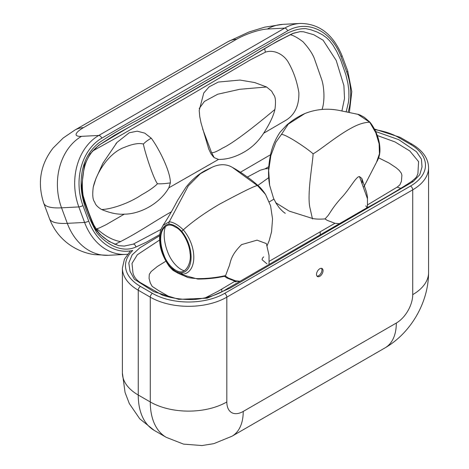 <?xml version="1.0" encoding="UTF-8"?>
<svg xmlns="http://www.w3.org/2000/svg" width="469" height="469" viewBox="0 0 469 469"><rect width="100%" height="100%" fill="white"/><g stroke="black" fill="none" stroke-linecap="round" stroke-linejoin="round"><path stroke-width="0.7" d="M339.034 223.678L334.919 223.279L327.133 220.313L325.035 218.917C319.571 219.304 315.356 219.146 312.389 218.437L289.215 211.12L275.813 202.772L275.385 201.793L276.634 203.88M320.216 234.635L320.216 231.762L320.216 234.635M365.873 205.821L366.998 207.785M269.03 261.403A2.322 1.729 142.3 0 1 269.071 261.391L334.919 223.279M204.877 298.073L218.343 291.108L235.039 281.195L239.677 281.5M165.856 261.221L157.373 266.474L151.147 271.533L149.289 274.4L149.06 278.422L150.291 282.948L152.161 286.377L158.768 290.704L170.399 297.358M273.943 199.167L269.265 201.858L273.943 199.167M367.444 204.935L397.231 187.09L399.905 184.821L401.435 181.245L401.904 175.283L401.335 173.208L399.119 170.311L396.029 167.662L389.118 163.077L378.641 157.86M397.231 187.09A17.787 11.426 -126.4 0 0 401.112 188.28M377.299 135.512L395.039 141.943L409.795 150.965L418.583 161.629L417.908 173.759C416.144 177.388 417.498 176.584 411.266 181.685A3.095 1.987 -126.4 0 0 411.202 181.738M268.714 177.657L257.909 185.407M159.665 235.714L139.821 247.825L132.129 254.902L128.811 262.968L130.024 271.299L134.374 279.237L153.768 291.654L178.777 299.351L207.169 298.173L230.091 288.136L413.095 181.65A3.095 1.987 -126.4 0 0 411.266 181.679C397.935 190.367 382.024 199.712 363.545 209.725L226.633 289.045C217.774 294.808 206.882 298.307 193.943 299.556C182.453 299.797 171.859 298.29 162.163 295.03L140.43 282.655C136.344 280.028 133.858 276.769 132.973 272.882L132 263.402L137.347 254.743L159.601 240.04M321.47 268.338A4.62 2.667 -60 0 1 320.989 273.245A4.62 2.667 -60 0 1 316.98 276.112M316.505 274.429A4.62 2.667 -60 0 1 318.521 269.775A4.62 2.667 -60 0 1 322.086 268.538A4.62 2.667 -60 0 1 322.086 273.873A4.62 2.667 -60 0 1 317.46 276.54A4.62 2.667 -60 0 1 316.505 274.429M413.095 181.65L419.749 174.761L422.024 166.976L421.408 159.079L416.519 151.774L398.861 139.715L375.669 131.525M228.245 277.965L225.003 275.719C216.203 277.654 207.157 278.633 197.854 278.639L197.812 279.067C206.97 279.061 215.851 278.14 224.469 276.305L227.078 278.076A2.322 1.337 -60 0 1 228.245 277.965L235.614 280.843A2.322 0.756 -75.9 0 1 235.643 280.849M225.29 275.93L224.469 276.305M186.621 276.927L181.48 274.218M227.078 278.076L235.039 281.195A2.322 0.756 -75.9 0 1 235.614 280.843L240.116 281.236M235.93 281.365A2.322 0.756 -75.9 0 1 235.966 281.863L234.57 281.476M274.916 109.453C273.491 115.837 269.722 123.775 263.613 133.266C258.489 141.257 252.052 147.483 244.302 151.95C235.461 157.045 226.867 159.536 218.513 159.425L214.169 157.607L211.132 154.049L208.728 148.978L201.043 122.978L199.753 116.617L199.208 110.479L203.775 92.973L209.115 86.853L218.284 82.063L239.987 80.058L254.767 82.562L266.585 86.988L271.621 91.133L273.609 94.726C275.543 96.796 275.983 101.703 274.916 109.453C254.515 126.56 232.829 143.45 222.705 148.016C216.567 151.71 212.85 153.216 211.548 152.536L214.169 157.607M202.608 128.875L211.548 152.536M199.219 108.532L204.402 101.427L217.686 94.24L239.817 89.28L266.585 86.988M143.414 144.047C138.965 142.846 132.704 143.919 124.637 147.272C110.162 152.149 96.942 170.933 93.278 187.049L95.998 178.39L102.899 163.224L117.01 142.424L129.21 132.786L137.218 131.173L144.733 133.126L151.235 138.173C147.77 140.172 145.161 142.13 143.414 144.047C144.475 150.924 153.252 178.349 157.467 183.76C160.562 183.977 164.853 183.696 170.353 182.904L168.852 187.811L218.513 159.425M168.852 187.811C158.54 205.469 138.009 214.251 124.273 214.157C117.789 214.638 110.238 213.09 101.609 209.514C97.622 207.105 95.336 204.666 94.756 202.198C92.739 199.917 92.246 194.864 93.278 187.049M263.613 133.266L284.935 120.838C294.538 115.433 299.181 106.053 298.87 92.704C297.035 81.284 293.36 70.872 287.849 61.474C282.631 53.478 273.075 49.48 265.413 52.165L250.129 60.003L185.73 97.88L114.917 138.625L92.205 151.241M95.5 229.306L99.803 227.758L106.164 224.657L124.273 214.157M265.413 52.165A17.787 10.687 68.3 0 1 264.715 48.565M290.024 34.642C293.576 35.462 297.95 37.878 303.15 41.905C309.206 48.653 313.069 54.568 314.734 59.639L321.845 80.006C323.886 86.261 325.216 100.19 322.068 109.412M270.584 154.7L240.427 172.246M171.326 211.83C152.683 222.189 136.643 234.031 114.729 244.419M346.216 111.651L348.42 102.406L348.918 97.552L348.836 90.306L347.869 83.183L345.835 74.659L340.635 59.821L336.748 51.531L332.902 45.059L329.461 40.627L326.7 37.883L322.649 34.894L317.056 31.986L310.818 29.758L305.753 28.627C289.608 28.281 275.93 40.768 261.491 48.078L228.426 67.765L137.012 120.351C124.144 126.982 111.599 134.374 99.375 142.529C86.736 152.343 80.662 166.864 81.149 186.105C81.829 203.001 89.473 219.269 96.731 232.747C107.102 244.976 122.169 253.207 135.957 246.993L146.457 242.162L159.782 234.553M300.142 31.628L293.764 33.141C279.049 40.211 264.991 48.014 251.583 56.556L125.827 129.116L100.466 144.235C95.91 147.53 89.362 152.759 85.422 163.998C82.315 174.239 81.547 184.739 83.113 195.503C86.056 205.674 89.626 215.506 93.818 224.997L98.39 232.296C103.327 238.17 110.168 242.625 118.921 245.674L124.238 246.078L118.727 245.668L108.896 241.383L99.797 234.242L95.535 229.364L93.143 224.886L84.32 201.922L82.491 195.907L81.653 186.662L84.397 165.317L90.077 153.855L98.754 145.284L114.377 135.324L136.11 123.294L227.571 70.678L276.962 41.465L292.627 33.522L300.142 31.628L303.631 31.798L313.808 34.753L323.112 40.234L336.214 60.466L343.894 85.581L344.51 98.414L341.942 110.842M135.957 246.993A3.095 1.87 -109.7 0 0 133.325 244.115L124.273 246.078M151.235 138.173C158.1 147.231 170.616 171.068 170.353 182.904M157.467 183.76C154.324 187.008 149.06 190.684 141.679 194.793C129.057 203.358 111.176 209.315 101.609 209.514M169.286 221.743L163.101 225.331C167.937 217.997 172.774 209.661 177.61 200.339L185.841 187.43C191.587 180.043 198.082 174.398 205.334 170.505L212.123 167.24L200.392 173.7L188.262 185.923L169.286 221.743C173.753 222.353 178.431 225.05 183.309 229.851C197.777 247.087 196.939 272.407 182.91 274.224L178.161 273.292L173.852 270.824C173.436 270.836 171.883 269.347 169.203 266.369A2.322 0.44 -37.9 0 1 169.391 265.894C157.607 249.977 156.91 226.011 169.145 224.071A2.322 1.823 -93.8 0 1 169.286 221.743M169.373 266.404L178.161 273.292M175.336 227.119C182.629 229.746 189.687 244.542 189.986 252.867C191.739 261.667 186.891 271.393 181.333 271.885C175.875 272.407 167.193 264.586 164.044 255.271C159.566 243.722 159.818 233.709 163.265 228.936C166.571 224.417 170.593 223.807 175.336 227.119M165.563 226.369C163.282 231.663 163.617 241.846 167.808 252.31C170.769 260.518 177.892 269.089 184.253 270.754M225.448 275.995L228.72 267.23C230.801 263.168 229.523 256.35 241.629 244.595L257.041 240.157L266.374 243.604L269.03 255.394L269.03 264.188M267.084 245.738L269.194 240.603L271.545 231.85L272.548 218.959L270.584 205.809L265.53 194.406L257.71 185.83C257.915 184.299 245.117 190.455 219.316 204.291C204.924 212.768 192.923 221.286 183.309 229.851A2.322 0.539 -39.7 0 0 181.79 231.387C194.565 247.497 193.867 271.152 181.556 272.905A2.322 1.835 83.5 0 0 182.91 274.224M257.71 185.83L232.46 167.445C229.757 165.774 222.669 162.368 212.123 167.24M312.483 218.964L309.698 206.688C307.242 192.161 312.729 163.218 313.099 153.85C307.447 148.55 285.715 134.052 281.429 134.427L288.236 124.162L304.821 113.557C315.731 109.236 326.987 108.151 338.577 110.303L357.771 114.284L369.724 122.221L375.816 132.786L379.116 143.813L379.45 153.82L376.625 161.969M362.267 182.922L361.839 178.437L359.465 176.561C356.217 176.473 350.718 187.319 342.698 196.382C332.029 207.843 330.07 213.506 327.133 216.59L325.035 218.917M313.099 153.85C319.776 150.279 336.771 135.84 351.551 127.943C358.257 124.244 364.313 122.333 369.724 122.221A2.322 0.539 140.3 0 1 370.018 122.262C377.398 131.795 379.644 142.031 379.861 147.653C380.265 152.806 379.274 157.443 376.894 161.565M367.444 207.538L367.444 198.674L359.465 176.561M281.429 134.427L275.889 142.183L270.877 155.479L268.667 170.564L269.646 185.349L273.562 198.328L276.218 203.452L279.014 207.474C281.3 210.141 283.382 212.088 285.258 213.307M374.778 129.684A51.033 29.465 180 0 1 398.503 137.435L410.533 144.382A51.033 29.465 180 0 1 410.533 186.046L224.639 293.371A51.033 29.465 180 0 1 152.466 293.371L140.442 286.43A51.033 29.465 180 0 1 132.715 250.481A51.033 39.971 -93 0 1 88.7 221.081L82.943 205.563A51.033 39.971 -93 0 1 101.755 138.173L287.649 30.843A51.033 39.971 -93 0 1 341.01 56.567L346.767 72.085A51.033 39.971 -93 0 1 348.139 112.05M180.137 274.207L197.812 279.067M263.754 256.901A2.322 1.337 120 0 0 262.112 259.744L266.949 263.83M130.441 250.909L124.437 259.164L122.397 268.121A54.123 31.247 0 0 0 138.249 290.217A3.095 1.788 -60 0 1 140.442 286.43M154.266 430.413L166.296 437.36A77.321 44.643 120 0 1 150.279 401.962A54.123 31.247 0 0 0 226.826 401.962L226.826 297.164A54.123 31.247 0 0 1 150.279 297.164L150.279 401.962L138.249 395.021A54.123 31.247 180 0 1 122.397 372.919L125.053 392.424L129.327 403.598L139.803 418.876L154.266 430.413A77.321 44.643 -60 0 1 138.249 395.021L138.249 290.217L150.279 297.164A3.095 1.788 -60 0 1 152.466 293.371M410.533 186.046A3.095 1.788 -120 0 1 412.72 189.834L226.826 297.164A3.095 1.788 -120 0 0 224.639 293.371M166.296 437.36L183.526 444.114L201.987 445.55L213.805 443.662L232.02 436.211L385.108 347.828C410.938 332.902 428.56 302.37 428.572 272.542A54.123 31.247 180 0 1 412.72 294.638L412.72 189.834A54.123 31.247 0 0 0 428.572 167.738C428.373 158.516 422.874 150.678 412.081 144.229A3.095 1.788 120 0 0 410.533 144.382M412.081 144.229L400.051 137.282A3.095 1.788 120 0 0 398.503 137.435M412.72 294.638A23.198 13.39 -60 0 1 396.317 323.047L243.229 411.436A23.198 13.39 -60 0 1 226.826 401.962M385.108 347.828A54.123 31.247 -120 0 0 396.317 323.047M232.02 436.211A54.123 31.247 -120 0 0 243.229 411.436M160.967 229.423L133.325 244.115M268.778 166.671L265.049 168.852M88.7 221.081A3.095 0.715 159.6 0 1 84.59 222.441A54.123 42.392 87 0 0 125.68 254.397L108.398 255.3A54.123 42.392 87 0 1 67.307 223.344L61.55 207.826L78.833 206.923L84.59 222.441L67.307 223.344A77.321 17.828 159.6 0 1 49.491 218.671C53.507 229.288 60.143 237.935 69.406 244.625C77.045 249.948 85.34 253.283 94.281 254.632L108.398 255.3M82.943 205.563A3.095 0.715 159.6 0 1 78.833 206.923A54.123 42.392 87 0 1 98.789 135.447L81.506 136.35A54.123 42.392 87 0 0 61.55 207.826A77.321 17.828 -20.4 0 1 43.734 203.153C37.174 182.892 40.316 164.496 53.167 147.964L63.192 138.003L74.764 130.136A54.123 31.247 60 0 1 83.505 127.632L236.599 39.244A23.198 5.347 159.6 0 1 267.4 29.025L284.683 28.122L98.789 135.447A3.095 1.788 -120 0 1 101.755 138.173M287.649 30.843A3.095 1.788 -120 0 0 284.683 28.122A54.123 42.392 87 0 1 300.189 23.45L282.907 24.353A54.123 42.392 87 0 0 267.4 29.025M341.01 56.567A3.095 0.715 -20.4 0 0 341.989 55.594C333.078 34.272 319.143 23.556 300.189 23.45M346.767 72.085A3.095 0.715 -20.4 0 0 347.746 71.112L341.989 55.594M81.506 136.35A23.198 5.347 159.6 0 1 83.505 127.632M282.907 24.353L264.721 27.155L248.945 31.998L227.852 41.747A54.123 31.247 60 0 1 236.599 39.244M96.966 228.854A54.123 31.247 -120 0 0 120.75 241.623M169.215 266.386A2.322 0.44 -37.9 0 1 169.198 266.369C163.452 257.827 160.316 249.825 159.782 242.356C159.261 237.32 159.677 232.946 161.031 229.241L163.101 225.337M169.145 224.071C173.36 224.417 177.581 226.855 181.79 231.387M181.556 272.905C177.499 272.894 173.442 270.554 169.391 265.894M186.615 276.921C187.283 277.613 191.03 278.187 197.854 278.639M221.802 289.103L221.802 291.583L221.802 289.103M374.45 129.039L400.051 137.282M122.397 372.919L122.397 268.121M428.572 272.542L428.572 167.738M247.362 177.071L260.459 170.136L265.284 168.811L268.655 168.606M213.295 156.839L212.996 156.54M127.445 254.262L125.68 254.397M349.387 112.326L351.803 91.613L347.746 71.112M115.866 143.725L117.016 142.429M227.852 41.747L74.764 130.136M49.491 218.671L43.734 203.153M178.126 273.275L186.891 277.027M232.46 167.445C237.22 170.048 242.227 173.284 247.474 177.153C250.206 178.947 253.987 181.984 258.829 186.263C260.887 188.087 263.121 190.801 265.53 194.406M357.771 114.284C359.131 114.301 363.692 116.904 364.507 117.467L370.018 122.262M363.897 186.762L376.883 161.559M361.839 178.437L366.406 191.903C367.262 195.344 367.608 197.601 367.444 198.674M304.821 113.557C295.822 117.578 290.293 122.01 286.536 125.217L279.993 132.311C275.11 139.733 271.909 147.483 270.39 155.556C268.204 166.272 267.951 176.203 269.646 185.349"/></g></svg>
